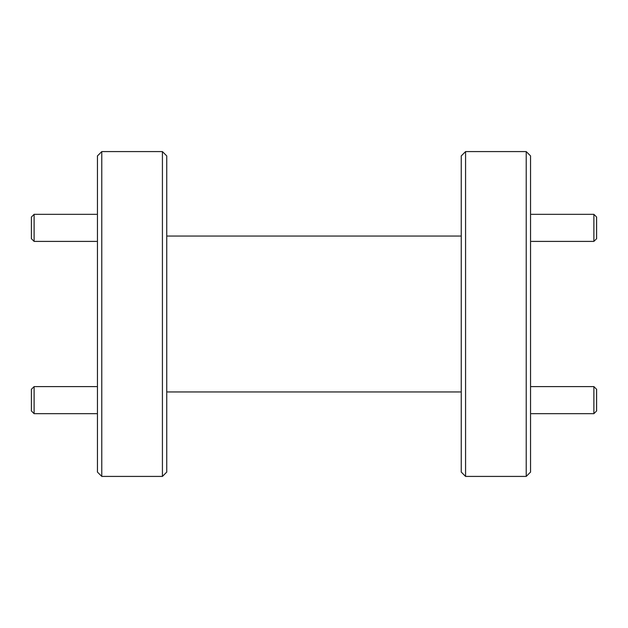 <?xml version="1.0" encoding="UTF-8"?>
<svg xmlns="http://www.w3.org/2000/svg" width="628" height="628" viewBox="0 0 628 628"><rect width="100%" height="100%" fill="white"/><g stroke="black" fill="none" stroke-linecap="round" stroke-linejoin="round"><path stroke-width="0.94" d="M593.892 386.597L596.6 389.305L596.6 410.963L593.892 413.664L593.892 386.597L530.55 386.597M31.4 410.963L31.4 389.305L34.108 386.597L34.108 413.664L31.4 410.963M101.783 476.416L162.417 476.416L166.742 472.083L166.742 155.917L162.417 151.584L101.783 151.584L101.783 476.416L97.45 472.083L97.45 155.917L101.783 151.584M465.584 476.416L526.217 476.416L530.55 472.083L530.55 155.917L526.217 151.584L465.584 151.584L465.584 476.416L461.258 472.083L461.258 155.917L465.584 151.584M461.258 236.042L166.742 236.042M461.258 391.958L166.742 391.958M526.217 476.416L526.217 151.584M162.417 476.416L162.417 151.584M31.4 238.695L31.4 217.037L34.108 214.336L34.108 241.403L31.4 238.695M593.892 214.336L596.6 217.037L596.6 238.695L593.892 241.403L593.892 214.336L530.55 214.336M530.55 413.664L593.892 413.664M97.45 413.664L34.108 413.664M97.45 386.597L34.108 386.597M97.45 241.403L34.108 241.403M97.45 214.336L34.108 214.336M530.55 241.403L593.892 241.403"/></g></svg>
